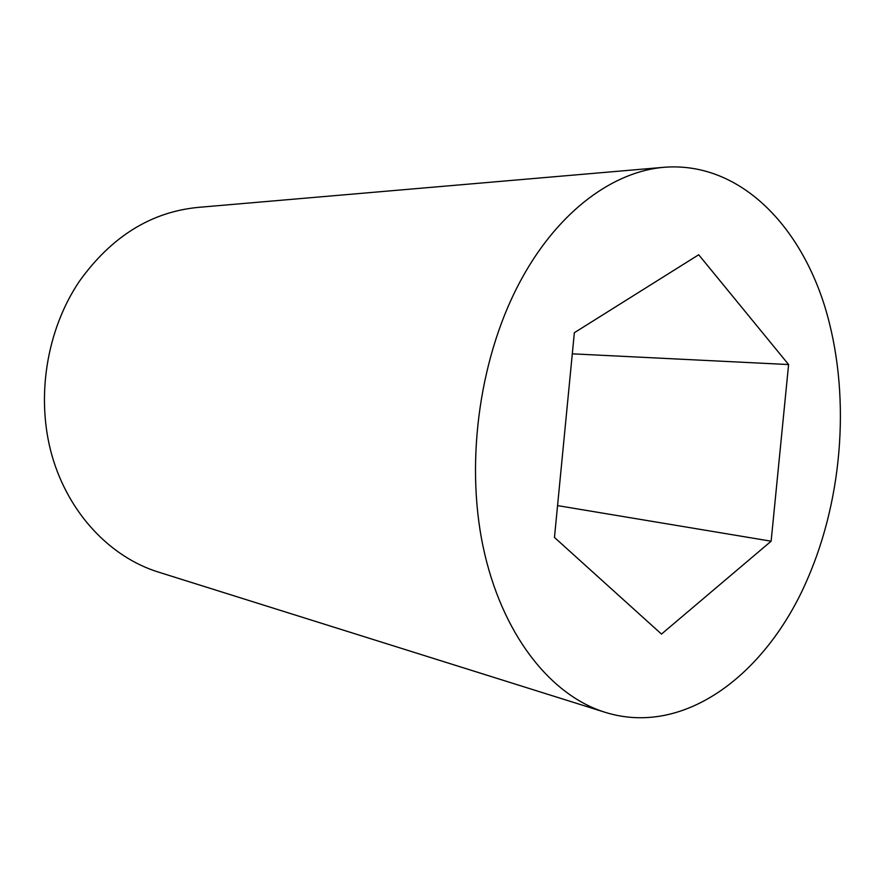 <?xml version="1.0" encoding="UTF-8"?>
<svg xmlns="http://www.w3.org/2000/svg" width="885" height="885" viewBox="0 0 885 885"><rect width="100%" height="100%" fill="white"/><g stroke="black" fill="none" stroke-linecap="round" stroke-linejoin="round"><path stroke-width="1.33" d="M807.297 579.52C843.77 495.965 850.784 391.646 824.908 306.874C798.845 222.71 737.968 161.833 664.69 167.232C613.947 171.148 559.442 210.342 522.327 277.569C480.478 352.728 464.769 458.895 483.022 546.344C501.397 633.87 550.304 695.3 604.964 712.259C684.68 737.327 766.753 673.673 807.297 579.52M664.69 167.232L197.997 207.4C150.904 212.002 111.333 236.671 79.307 281.408C46.308 330.348 35.621 398.173 52.071 455.875C68.676 513.577 110.315 557.019 158.05 571.975L604.964 712.259M771.134 541.2L788.601 364.554L698.696 254.758L574.354 332.705L554.464 537.449L661.482 634.08L771.134 541.2L557.55 505.612M788.601 364.554L572.307 353.834"/></g></svg>
